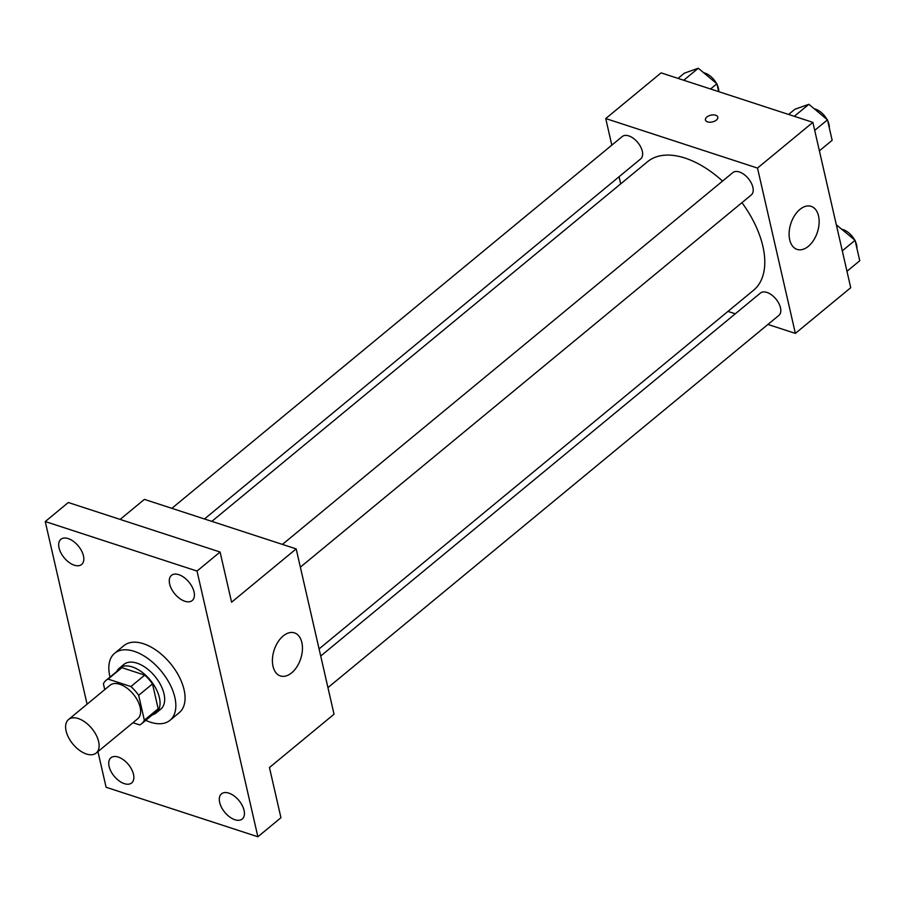 <?xml version="1.0" encoding="UTF-8"?>
<svg xmlns="http://www.w3.org/2000/svg" width="905" height="905" viewBox="0 0 905 905"><rect width="100%" height="100%" fill="white"/><g stroke="black" fill="none" stroke-linecap="round" stroke-linejoin="round"><path stroke-width="1.36" d="M86.416 754.001A21.731 12.263 50.5 0 1 68.61 737.62A21.731 12.263 50.5 0 1 68.531 719.52A21.731 12.263 50.5 0 1 91.824 728.48A21.731 12.263 50.5 0 1 96.202 753.039A21.731 12.263 50.5 0 1 86.416 754.001M68.531 719.52L110.048 685.243A21.731 12.263 50.5 0 1 133.34 694.203A21.731 12.263 50.5 0 1 137.718 718.774L96.202 753.039M106.021 680.368L119.867 668.953A28.055 15.826 50.5 0 1 121.915 667.675L144.732 675.119A28.055 15.826 50.5 0 1 152.493 683.897L158.183 708.762L144.347 720.176L138.657 695.323A28.055 15.826 50.5 0 0 130.897 686.544L108.08 679.101A28.055 15.826 50.5 0 0 106.021 680.368A28.055 15.826 50.5 0 0 103.419 683.829L104.742 689.621M132.933 722.722L139.687 724.916A28.055 15.826 50.5 0 0 141.746 723.638A28.055 15.826 50.5 0 0 144.347 720.176M158.183 708.762A28.055 15.826 50.5 0 1 155.581 712.212L141.746 723.638M152.413 714.826A28.983 16.347 -129.5 0 0 156.169 712.936A28.983 16.347 -129.5 0 0 150.332 680.175A28.983 16.347 -129.5 0 0 119.279 668.229A28.983 16.347 -129.5 0 0 116.7 671.555M119.279 668.229L123.883 664.428A28.983 16.347 50.5 0 1 154.947 676.363A28.983 16.347 50.5 0 1 160.785 709.124L156.169 712.936M152.493 683.897L138.657 695.323M121.915 667.675L108.08 679.101M144.732 675.119L130.897 686.544M110.025 677.064A43.474 24.526 50.5 0 1 114.664 653.252A43.474 24.526 50.5 0 1 161.248 671.159A43.474 24.526 50.5 0 1 170.016 720.301A43.474 24.526 50.5 0 1 150.456 722.201A43.474 24.526 50.5 0 1 145.75 720.335M114.664 653.252L123.895 645.638A43.474 24.526 50.5 0 1 170.479 663.546A43.474 24.526 50.5 0 1 179.235 712.688L170.016 720.301M194.043 591.938A16.313 9.208 50.5 0 1 192.222 600.535A16.313 9.208 50.5 0 1 174.733 593.816A16.313 9.208 50.5 0 1 171.452 575.376A16.313 9.208 50.5 0 1 184.054 577.458A16.313 9.208 50.5 0 1 194.043 591.938M244.079 810.405A16.313 9.208 50.5 0 1 242.257 819.014A16.313 9.208 50.5 0 1 224.768 812.294A16.313 9.208 50.5 0 1 221.487 793.843A16.313 9.208 50.5 0 1 234.09 795.925A16.313 9.208 50.5 0 1 244.079 810.405M133.499 774.341A16.313 9.208 50.5 0 1 131.678 782.938A16.313 9.208 50.5 0 1 114.2 776.219A16.313 9.208 50.5 0 1 110.908 757.779A16.313 9.208 50.5 0 1 123.51 759.861A16.313 9.208 50.5 0 1 133.499 774.341M83.464 555.874A16.313 9.208 50.5 0 1 81.642 564.471A16.313 9.208 50.5 0 1 64.153 557.752A16.313 9.208 50.5 0 1 60.873 539.301A16.313 9.208 50.5 0 1 73.475 541.394A16.313 9.208 50.5 0 1 83.464 555.874M97.944 751.614L106.1 787.26L257.88 836.763L197.019 571.055L45.25 521.552L87.084 704.203M257.88 836.763L280.946 817.724L269.452 767.531L334.036 714.215L296.173 548.894L231.59 602.21L220.085 552.016L68.316 502.513L45.25 521.552M296.173 548.894L144.404 499.379L120.139 519.413M220.085 552.016L197.019 571.055M291.648 672.856A22.636 13.971 -71.9 0 1 280.403 675.933A22.636 13.971 -71.9 0 1 274.147 650.073A22.636 13.971 -71.9 0 1 294.442 632.878A22.636 13.971 -71.9 0 1 302.372 650.322A22.636 13.971 -71.9 0 1 291.648 672.856M211.827 521.37L647.516 161.724A83.317 47.003 50.5 0 1 722.552 181.091M741.953 202.652A83.317 47.003 50.5 0 1 753.594 290.234L319.08 648.919M327.949 687.63L778.866 315.415A14.491 8.179 -129.5 0 0 778.809 303.345A14.491 8.179 -129.5 0 0 766.931 292.428A14.491 8.179 -129.5 0 0 760.415 293.062L320.709 656.034M171.848 508.339L622.244 136.542A14.491 8.179 50.5 0 1 637.776 142.515A14.491 8.179 50.5 0 1 640.695 158.895L204.473 518.984M282.428 544.403L732.824 172.606A14.491 8.179 50.5 0 1 748.356 178.579A14.491 8.179 50.5 0 1 751.274 194.96L300.358 567.175M767.926 324.443L795.371 333.391L757.508 168.07L605.739 118.555L611.825 145.151M619.065 176.747L620.694 183.862M727.948 311.399L735.301 313.797M795.371 333.391L850.734 287.7L812.871 122.367L661.103 72.864L605.739 118.555M812.871 122.367L757.508 168.07M808.346 246.33A22.636 13.971 -71.9 0 1 797.101 249.407A22.636 13.971 -71.9 0 1 790.846 223.546A22.636 13.971 -71.9 0 1 811.14 206.351A22.636 13.971 -71.9 0 1 819.07 223.795A22.636 13.971 -71.9 0 1 808.346 246.33M707.574 121.892A6.335 3.473 167.1 0 1 705.436 119.969A6.335 3.473 167.1 0 1 710.832 115.173A6.335 3.473 167.1 0 1 717.789 117.141A6.335 3.473 167.1 0 1 714.565 121.202A6.335 3.473 167.1 0 1 707.574 121.892M705.436 119.98A6.335 3.473 167.1 0 1 710.832 115.173A6.335 3.473 167.1 0 1 717.789 117.141M846.978 271.285L859.75 260.742L855.067 240.289L836.333 224.802M855.067 240.289L842.295 250.832M841.876 229.27A14.491 8.179 50.5 0 1 854.603 239.904M855.27 241.205A14.491 8.179 50.5 0 1 856.911 248.343M819.387 150.83L832.159 140.286L827.475 119.833L808.878 104.301L794.952 109.222L788.617 114.46M808.878 104.301L794.318 116.315M827.475 119.833L814.704 130.377M814.285 108.826A14.491 8.179 50.5 0 1 827.012 119.449M827.69 120.75A14.491 8.179 50.5 0 1 829.319 127.888M718.706 91.654L716.896 83.769L698.298 68.237L684.372 73.158L678.037 78.384M698.298 68.237L683.739 80.251M716.896 83.769L710.561 88.995M703.705 72.751A14.491 8.179 50.5 0 1 716.443 83.384M717.111 84.674A14.491 8.179 50.5 0 1 718.751 91.665"/></g></svg>

